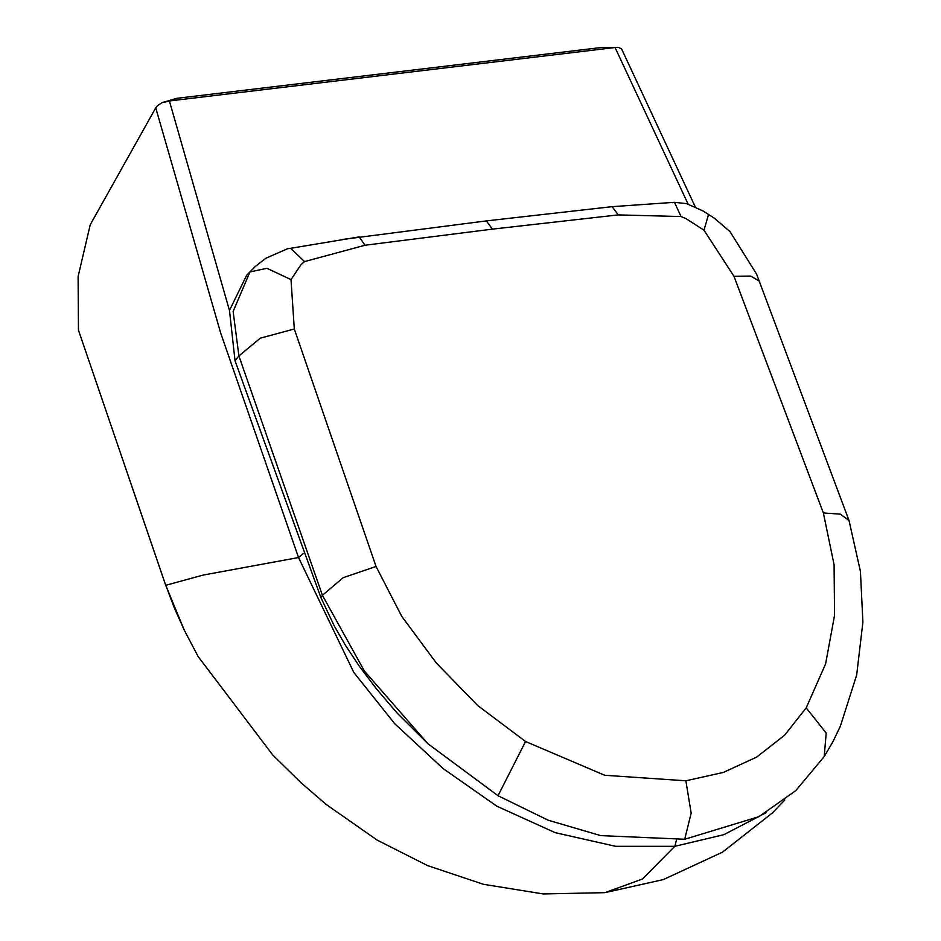 <?xml version="1.0" encoding="UTF-8"?>
<svg xmlns="http://www.w3.org/2000/svg" width="941" height="941" viewBox="0 0 941 941"><rect width="100%" height="100%" fill="white"/><g stroke="black" fill="none" stroke-linecap="round" stroke-linejoin="round"><path stroke-width="1.41" d="M170.627 100.769L176.685 98.334L161.946 102.64L170.627 100.769L615.085 47.556L688.13 204.056M155.771 107.897L90.23 224.817L78.056 276.583L78.456 330.138L164.616 582.326L174.25 607.627L184.201 630.058L165.734 585.326L203.185 575.08L298.497 557.578L220.653 333.032L155.771 107.897L157.5 105.639L161.946 102.64M676.508 840.125L674.85 846.288L723.852 834.667L766.221 812.624M695.223 206.702L621.566 48.85L618.508 47.356L615.085 47.556M176.685 98.334L602.205 47.368L618.508 47.356M78.456 330.138L165.851 585.655M184.201 630.058L198.128 656.418L272.831 755.094L301.379 783.018L326.221 804.484L377.059 840.078L427.567 865.591L483.415 884.258L543.298 893.95L604.934 892.621L642.515 878.988L674.85 846.288L615.685 846.277L555.19 832.691L496.86 806.225L443.14 768.574L394.797 723.711L353.804 672.474L298.497 557.578L303.461 553.402M304.496 261.622L301.026 264.715L291.016 279.606L294.262 328.997L376.071 566.517L401.783 616.496L436.424 663.052L477.699 705.527L525.49 741.496L604.757 775.29L685.895 780.807L723.3 772.49L756.611 757.105L784.5 735.239L806.178 707.879L825.622 663.852L834.502 615.367L834.091 564.718L823.363 512.927L733.956 276.325L703.95 230.145L685.918 218.606L680.99 216.524L618.296 214.866L612.168 206.655L486.415 220.888L492.331 229.075L365.014 245.201L304.496 261.622L290.687 248.306L287.299 248.777M365.014 245.201L359.286 236.956L290.687 248.306M342.277 239.449L486.415 220.888M246.801 275.113L249.988 271.902L266.938 268.291L291.016 279.606M249.988 271.902L233.133 311.506L238.943 355.992L260.339 338.207L294.262 328.997M246.671 275.266L229.475 310.459L235.015 360.768L238.943 355.992L322.434 595.335L364.39 671.051L427.932 743.696L498.024 795.698L548.18 820.199L600.664 835.667L684.707 839.278L758.964 816.694L795.874 790.522L824.198 756.623L832.726 741.967L840.254 726.37L856.675 675.015L862.944 622.201L860.415 571.481L849.005 520.444L840.254 514.162L823.363 512.927M235.015 360.768L320.916 597.488L334.22 625.73L345.641 645.514L359.274 666.099L376.424 688.871L397.384 713.278L427.932 743.696M708.632 214.325L703.95 230.145M672.368 202.656L674.403 202.339L680.99 216.524M674.403 202.339L612.168 206.655M229.451 310.589L169.333 100.946M613.779 47.685L602.205 47.368M320.916 597.488L322.434 595.335L343.253 577.645L376.071 566.517M498.024 795.698L525.49 741.496M684.707 839.278L691.129 813.142L685.895 780.807M618.296 214.866L492.331 229.075M824.198 756.623L826.174 733.015L806.178 707.879M759.716 281.347L750.659 276.054L733.956 276.325M604.934 892.621L663.334 879.635L722.476 852.146L772.443 812.953L784.77 799.979M246.754 275.172L255.352 266.444L265.985 258.199L287.417 248.742M849.005 520.444L756.623 274.019L730.016 231.604L714.325 218.183L703.209 210.984L686.412 203.609L674.368 202.327"/></g></svg>
